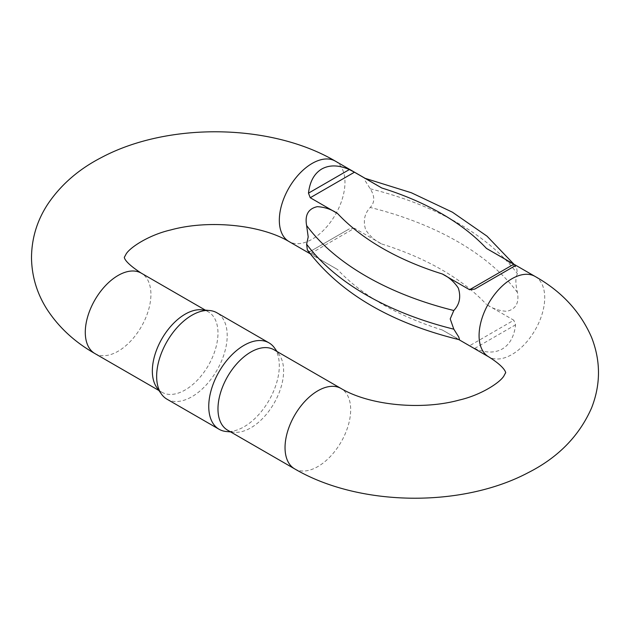 <?xml version="1.0" encoding="UTF-8"?>
<svg xmlns="http://www.w3.org/2000/svg" width="630" height="630" viewBox="0 0 630 630"><rect width="100%" height="100%" fill="white"/><g stroke="black" fill="none" stroke-linecap="round" stroke-linejoin="round"><path stroke-width="0.47" stroke-dasharray="3.15 2.36" d="M503.929 258.457L516.694 267.994L517.427 273.774C515.372 277.287 515.372 283.516 517.427 292.446C519.325 302.998 515.757 309.283 506.717 311.299C499.283 310.866 492.534 308.59 486.47 304.447L513.804 320.229L469.594 345.752L442.26 329.97L459.514 339.743M469.594 345.752L474.697 348.414C485.383 353.044 494.574 353.233 502.267 348.981C509.804 344.445 514.237 336.389 515.568 324.812L513.804 320.229M201.608 309.787A46.407 26.799 -60 0 1 208.365 311.874A46.407 26.799 -60 0 1 217.972 333.12A46.407 26.799 -60 0 1 197.718 379.827A46.407 26.799 -60 0 1 161.949 392.262A46.407 26.799 -60 0 1 156.76 387.458M354.454 228.233L349.351 228.855L308.48 252.449L310.243 253.756L354.454 228.233L381.788 244.015C375.204 240.857 369.849 236.132 365.715 229.855C362.935 221.043 364.439 213.586 370.235 207.467C374.929 202.427 374.929 196.198 370.235 188.795L365.274 180.936L364.542 178.227L367.203 179.518M307.353 249.976L321.851 260.521L337.578 269.538L310.243 253.756M273.995 349.768A46.407 26.799 -60 0 1 279.184 354.572A46.407 26.799 -60 0 1 283.61 371.015A46.407 26.799 -60 0 1 267.183 413.335A46.407 26.799 -60 0 1 234.344 432.251A46.407 26.799 -60 0 1 227.588 430.156M274.554 348.012A49.888 28.807 -60 0 1 268.978 400.459A49.888 28.807 -60 0 1 226.343 431.519M166.974 399.184A49.888 28.807 120 0 0 216.87 370.377A49.888 28.807 120 0 0 216.87 312.764M349.351 228.855L308.48 252.449L349.351 228.855M515.568 265.514L474.697 289.115L515.568 265.514M535.106 276.452A46.407 26.799 -60 0 1 535.106 330.041A46.407 26.799 -60 0 1 488.699 356.84M94.894 353.548A46.407 26.799 120 0 0 130.654 341.113A46.407 26.799 120 0 0 150.916 294.407A46.407 26.799 120 0 0 141.301 273.16M335.349 161.13A46.407 26.799 -60 0 1 335.349 214.72A46.407 26.799 -60 0 1 288.942 241.511M294.651 468.87A46.407 26.799 120 0 0 330.411 456.443A46.407 26.799 120 0 0 350.674 409.736A46.407 26.799 120 0 0 341.058 388.489M442.26 329.97A258.009 148.963 180 0 1 337.578 269.538M381.788 244.015A258.009 148.963 180 0 1 486.47 304.447M517.427 292.446A280.878 162.162 0 0 0 370.235 207.467M370.235 188.795A280.878 162.162 180 0 1 517.427 273.774M474.697 348.414L515.568 324.812M458.853 339.609L455.773 337.837M158.918 390.505L161.949 392.262M205.325 310.125L208.365 311.874M321.859 260.513L310.118 253.74M279.184 354.572L277.035 351.524M234.344 432.251L230.627 431.912M364.55 178.196L365.195 178.353M513.93 264.23L516.694 267.994"/><path stroke-width="0.94" d="M513.804 264.214L515.568 265.514L474.697 289.115L469.594 289.737L513.804 264.214L486.47 248.433L503.929 258.457M469.594 289.737L442.26 273.955C448.836 277.113 454.183 281.823 458.309 288.067C461.113 296.911 459.616 304.392 453.813 310.503L450.214 318.922L453.813 329.175L458.774 337.034L459.514 339.743M161.398 394.018L156.76 387.458A46.407 26.799 -60 0 1 156.728 349.563A46.407 26.799 -60 0 1 185.157 314.173A46.407 26.799 -60 0 1 201.608 309.787L209.609 310.519A49.888 28.807 120 0 0 191.922 315.236A49.888 28.807 120 0 0 161.359 353.28A49.888 28.807 120 0 0 161.398 394.018A49.888 28.807 120 0 0 166.974 399.184L219.082 429.266A49.888 28.807 -60 0 1 211.436 389.285A49.888 28.807 -60 0 1 244.03 345.327A49.888 28.807 -60 0 1 268.978 342.854A49.888 28.807 -60 0 1 274.554 348.012L277.035 351.524M367.203 179.518L381.788 187.992L354.454 172.21L310.243 197.733L308.48 193.15C309.81 181.582 314.244 173.526 321.78 168.99C329.474 164.729 338.664 164.918 349.351 169.557L354.454 172.21M310.243 197.733L337.578 213.523C331.506 209.373 324.741 207.089 317.276 206.671C308.283 208.688 304.731 214.972 306.621 225.524L308.196 236.935L306.621 244.196L307.353 249.976C339.554 292.832 390.277 322.765 459.506 339.767M294.651 468.87L227.588 430.156A46.407 26.799 -60 0 1 220.476 392.962A46.407 26.799 -60 0 1 250.795 352.068A46.407 26.799 -60 0 1 273.995 349.768L341.058 388.489A46.407 26.799 120 0 0 294.651 415.28A46.407 26.799 120 0 0 294.651 468.87C358.856 506.622 461.491 508.032 528.223 472.65C558.227 457.459 579.364 435.826 591.649 407.76C600.776 384.3 600.752 360.848 591.586 337.404C580.411 311.685 561.59 291.367 535.106 276.452L502.189 257.45M230.627 431.912L226.343 431.519A49.888 28.807 -60 0 1 219.082 429.266M268.978 342.854L216.87 312.764A49.888 28.807 120 0 0 209.609 310.519M505.685 372.716C505.559 373.858 507.481 368.644 488.699 356.84A46.407 26.799 -60 0 1 479.084 335.593A46.407 26.799 -60 0 1 499.346 288.886A46.407 26.799 -60 0 1 535.106 276.452M205.325 310.125L141.301 273.16A46.407 26.799 120 0 0 94.894 299.959A46.407 26.799 120 0 0 94.894 353.548L158.918 390.505M310.118 253.74L288.942 241.511A46.407 26.799 -60 0 1 279.326 220.264A46.407 26.799 -60 0 1 299.589 173.557A46.407 26.799 -60 0 1 335.349 161.13L368.266 180.133M337.578 213.523A258.009 148.963 0 0 0 442.26 273.955M486.47 248.433A258.009 148.963 0 0 0 381.788 187.992M306.621 244.196A280.878 162.162 0 0 0 453.813 329.175M453.813 310.503A280.878 162.162 180 0 1 306.621 225.524M308.48 193.15L349.351 169.557M488.699 356.84L458.853 339.609M341.058 388.489C369.393 405.373 421.47 410.492 459.278 400.05C480.729 395.16 499.795 382.772 503.835 376.071L505.685 372.613M141.301 273.16C121.125 260.056 124.819 256.166 124.315 257.284M94.894 353.548C74.608 342.019 58.582 327.175 46.817 309.007C36.918 293.344 31.807 276.302 31.5 257.891C31.618 238.463 37.036 220.563 47.754 204.191C60.787 184.826 78.6 169.312 101.202 157.65C167.927 121.968 270.955 123.267 335.349 161.13M288.942 241.511C260.607 224.626 208.53 219.508 170.722 229.95C149.271 234.84 130.205 247.228 126.165 253.929L124.315 257.386M365.195 178.353L411.366 192.764L452.411 212.184L486.998 236.155L513.93 264.23"/></g></svg>
